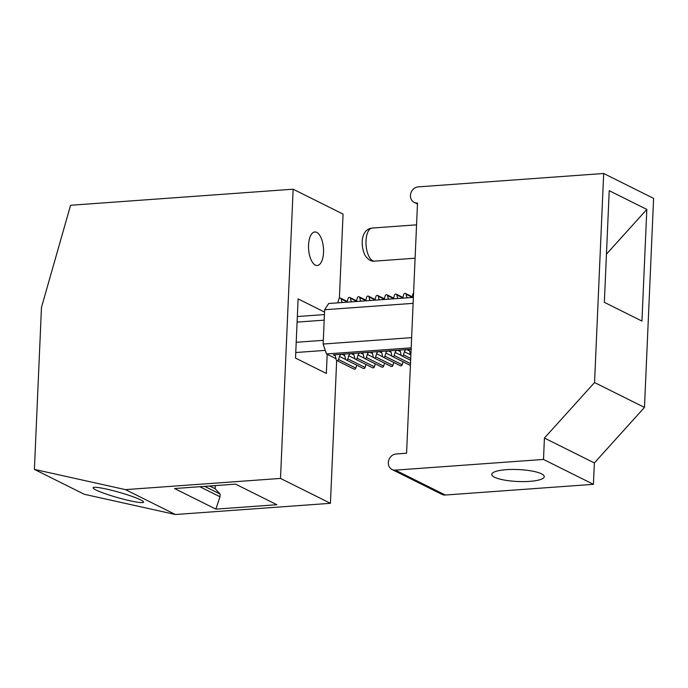 <?xml version="1.0" encoding="UTF-8"?>
<svg xmlns="http://www.w3.org/2000/svg" width="688" height="688" viewBox="0 0 688 688"><rect width="100%" height="100%" fill="white"/><g stroke="black" fill="none" stroke-linecap="round" stroke-linejoin="round"><path stroke-width="1.03" d="M293.14 189.2L70.572 205.273L41.469 307.416L34.4 469.397L125.465 489.624L280.506 478.427L293.14 189.2L343.063 214.097L339.382 298.334M34.4 469.397L84.323 494.285L175.388 514.512L330.429 503.315L336.673 360.435M280.506 478.427L330.429 503.315M125.465 489.624L175.388 514.512M215.86 509.129L276.877 504.725L235.58 484.137L174.563 488.54L215.86 509.129L220.005 496.762L220.126 494.07L215.12 488.729L215.258 485.599M209.651 486.003L215.12 488.729M204.671 486.364L220.126 494.07M199.855 486.717L220.005 496.762M327.178 354.294L326.344 373.446L295.522 358.087L298.11 298.893L324.538 312.077M297.336 316.54L324.426 314.588M93.061 487.775A26.273 2.761 15.9 0 1 93.061 487.74A26.273 2.761 15.9 0 1 118.938 492.247A26.273 2.761 15.9 0 1 143.603 502.111A26.273 2.761 15.9 0 1 143.594 502.137A26.273 2.761 15.9 0 1 117.717 497.639A26.273 2.761 15.9 0 1 93.061 487.775M311.827 261.285A16.804 7.448 -94.1 0 1 308.697 243.045A16.804 7.448 -94.1 0 1 314.829 231.976A16.804 7.448 -94.1 0 1 320.255 236.182A16.804 7.448 -94.1 0 1 323.386 254.422A16.804 7.448 -94.1 0 1 317.254 265.491A16.804 7.448 -94.1 0 1 311.827 261.285M414.167 202.375A8.299 7.198 116.5 0 0 417.513 203.02L406.582 453.229L396.073 453.994A8.299 7.198 116.5 0 0 388.591 460.685A8.299 7.198 116.5 0 0 392.022 469.491L441.945 494.38A8.299 7.198 116.5 0 0 445.291 495.025L593.417 484.326L594.355 462.938L644.475 407.425L653.6 198.376L603.677 173.488L418.218 186.878A8.299 7.198 116.5 0 0 410.736 193.569A8.299 7.198 116.5 0 0 414.167 202.375L417.47 204.018M411.123 349.246L407.459 349.513A2.769 2.399 -63.5 0 1 409.756 351.336L410.375 354.346A1.385 1.195 -63.5 0 0 410.874 355.085M411.897 297.5A2.769 2.399 -63.5 0 0 412.138 296.898L413.024 293.785A1.385 1.195 -63.5 0 1 413.583 292.968M406.857 349.556A2.769 2.399 -63.5 0 0 404.381 351.723L403.495 354.845A1.385 1.195 -63.5 0 1 401.104 355.008L400.485 352.007A2.769 2.399 -63.5 0 0 398.18 350.183L406.857 349.556L409.644 350.949M402.626 298.171A2.769 2.399 -63.5 0 0 402.858 297.569L403.753 294.455A1.385 1.195 -63.5 0 1 406.135 294.283L406.754 297.293A2.769 2.399 -63.5 0 0 406.943 297.861M397.587 350.226A2.769 2.399 -63.5 0 0 395.11 352.394L394.224 355.507A1.385 1.195 -63.5 0 1 391.833 355.679L391.214 352.677A2.769 2.399 -63.5 0 0 388.909 350.854L397.587 350.226L400.373 351.62M392.427 356.487L409.678 365.087A1.385 1.195 -63.5 0 0 410.426 365.165M393.347 298.841A2.769 2.399 -63.5 0 0 393.588 298.239L394.473 295.126A1.385 1.195 -63.5 0 1 396.864 294.954L397.483 297.956A2.769 2.399 -63.5 0 0 397.673 298.523M388.307 350.897A2.769 2.399 -63.5 0 0 385.839 353.064L384.945 356.178A1.385 1.195 -63.5 0 1 382.562 356.35L381.943 353.348A2.769 2.399 -63.5 0 0 379.638 351.525L388.307 350.897L391.102 352.29M383.156 357.158L400.407 365.758A1.385 1.195 -63.5 0 0 402.205 364.786L403.056 361.785M384.076 299.512A2.769 2.399 -63.5 0 0 384.317 298.91L385.203 295.797A1.385 1.195 -63.5 0 1 387.593 295.625L388.213 298.626A2.769 2.399 -63.5 0 0 388.402 299.194M379.036 351.568A2.769 2.399 -63.5 0 0 376.56 353.735L375.674 356.848A1.385 1.195 -63.5 0 1 373.283 357.02L372.664 354.01A2.769 2.399 -63.5 0 0 370.368 352.196L379.036 351.568L381.823 352.953M373.876 357.82L391.137 366.429A1.385 1.195 -63.5 0 0 392.934 365.457L393.785 362.456M374.805 300.174A2.769 2.399 -63.5 0 0 375.046 299.581L375.932 296.468A1.385 1.195 -63.5 0 1 378.314 296.287L378.942 299.297A2.769 2.399 -63.5 0 0 379.122 299.865M369.766 352.239A2.769 2.399 -63.5 0 0 367.289 354.406L366.403 357.519A1.385 1.195 -63.5 0 1 364.012 357.691L363.393 354.681A2.769 2.399 -63.5 0 0 361.088 352.858L369.766 352.239L372.552 353.623M364.606 358.491L381.866 367.1A1.385 1.195 -63.5 0 0 383.655 366.119L384.515 363.126M365.534 300.845A2.769 2.399 -63.5 0 0 365.767 300.252L366.661 297.139A1.385 1.195 -63.5 0 1 369.043 296.958L369.662 299.968A2.769 2.399 -63.5 0 0 369.852 300.536M360.495 352.91A2.769 2.399 -63.5 0 0 358.018 355.068L357.124 358.19A1.385 1.195 -63.5 0 1 354.741 358.362L354.122 355.352A2.769 2.399 -63.5 0 0 351.817 353.529L360.495 352.91L363.281 354.294M355.335 359.162L372.586 367.77A1.385 1.195 -63.5 0 0 374.384 366.79L375.244 363.797M356.255 301.516A2.769 2.399 -63.5 0 0 356.496 300.923L357.382 297.801A1.385 1.195 -63.5 0 1 359.772 297.629L360.392 300.639A2.769 2.399 -63.5 0 0 360.581 301.206M351.215 353.572A2.769 2.399 -63.5 0 0 348.739 355.739L347.853 358.861A1.385 1.195 -63.5 0 1 345.471 359.033L344.843 356.023A2.769 2.399 -63.5 0 0 342.547 354.2L351.215 353.572L354.01 354.965M346.055 359.833L363.316 368.433A1.385 1.195 -63.5 0 0 365.113 367.461L365.964 364.468M346.984 302.187A2.769 2.399 -63.5 0 0 347.225 301.585L348.111 298.472A1.385 1.195 -63.5 0 1 350.502 298.3L351.121 301.31A2.769 2.399 -63.5 0 0 351.31 301.877M335.985 358.689L326.49 353.95L323.145 344.034L324.641 309.738L328.692 303.511L413.393 297.388M413.127 303.348L324.641 309.738M411.63 337.645L323.145 344.034M411.183 347.836L326.49 353.95M646.823 209.427L609.224 190.679L604.348 302.333L641.947 321.081L646.823 209.427L606.455 254.139M392.022 469.491A8.299 7.198 116.5 0 0 395.368 470.136L543.494 459.438L544.423 438.05L594.552 382.537L603.677 173.488M594.552 382.537L644.475 407.425M544.242 476.836A26.273 5.977 2.5 0 1 517.385 481.48A26.273 5.977 2.5 0 1 491.765 474.376A26.273 5.977 2.5 0 1 491.782 474.213A26.273 5.977 2.5 0 1 518.632 469.569A26.273 5.977 2.5 0 1 544.26 476.672A26.273 5.977 2.5 0 1 544.242 476.836M543.494 459.438L593.417 484.326M544.423 438.05L594.355 462.938M341.945 354.243L333.276 354.87A2.769 2.399 -63.5 0 1 335.572 356.694L336.191 359.695A1.385 1.195 -63.5 0 0 338.582 359.532L339.468 356.41A2.769 2.399 -63.5 0 1 341.945 354.243L344.731 355.636M336.785 360.503L354.045 369.103A1.385 1.195 -63.5 0 0 355.842 368.132L356.694 365.13M337.713 302.858A2.769 2.399 -63.5 0 0 337.954 302.256L338.84 299.142A1.385 1.195 -63.5 0 1 341.222 298.97L341.85 301.98A2.769 2.399 -63.5 0 0 342.031 302.548M325.286 350.39L295.763 352.523M323.308 340.328L296.21 342.289M324.186 320.152L297.096 322.104M415.096 258.215L374.607 261.139A16.589 7.353 -94.1 0 1 369.25 256.985A16.589 7.353 -94.1 0 1 366.154 238.968A16.589 7.353 -94.1 0 1 372.217 228.038L416.558 224.838M409.42 350.493L407.459 349.513M410.59 354.819L404.381 351.723M410.727 358.448L403.495 354.845M400.141 351.164L398.18 350.183M412.026 297.216L406.135 294.283M407.778 297.801L406.754 297.293M401.31 355.49L395.11 352.394M410.495 363.625L394.224 355.507M390.87 351.835L388.909 350.854M402.755 297.887L396.864 294.954M398.507 298.463L397.483 297.956M392.04 356.16L385.839 353.064M402.205 364.786L384.945 356.178M381.599 352.497L379.638 351.525M393.476 298.558L387.593 295.625M389.227 299.134L388.213 298.626M382.769 356.823L376.56 353.735M392.934 365.457L375.674 356.848M372.328 353.168L370.368 352.196M384.205 299.228L378.314 296.287M379.957 299.805L378.942 299.297M373.489 357.493L367.289 354.406M383.655 366.119L366.403 357.519M363.049 353.838L361.088 352.858M374.934 299.899L369.043 296.958M370.686 300.475L369.662 299.968M364.219 358.164L358.018 355.068M374.384 366.79L357.124 358.19M353.778 354.509L351.817 353.529M365.663 300.57L359.772 297.629M361.406 301.146L360.392 300.639M354.948 358.835L348.739 355.739M365.113 367.461L347.853 358.861M344.507 355.18L342.547 354.2M356.384 301.232L350.502 298.3M352.136 301.817L351.121 301.31M395.368 470.136L445.291 495.025M335.237 355.851L333.276 354.87M345.677 359.506L339.468 356.41M355.842 368.132L338.582 359.532M347.113 301.903L341.222 298.97M342.865 302.488L341.85 301.98M374.607 261.139C371.202 261.655 367.985 259.677 364.95 255.205C360.065 244.61 361.2 229.233 372.217 228.038M410.641 360.271L401.697 355.816M412.172 296.786L405.542 293.484M402.893 297.448L396.271 294.146M393.622 298.119L387 294.817M384.351 298.79L377.729 295.487M375.08 299.461L368.45 296.158M365.801 300.131L359.179 296.829M356.53 300.802L349.908 297.5M347.259 301.473L340.637 298.171"/></g></svg>
